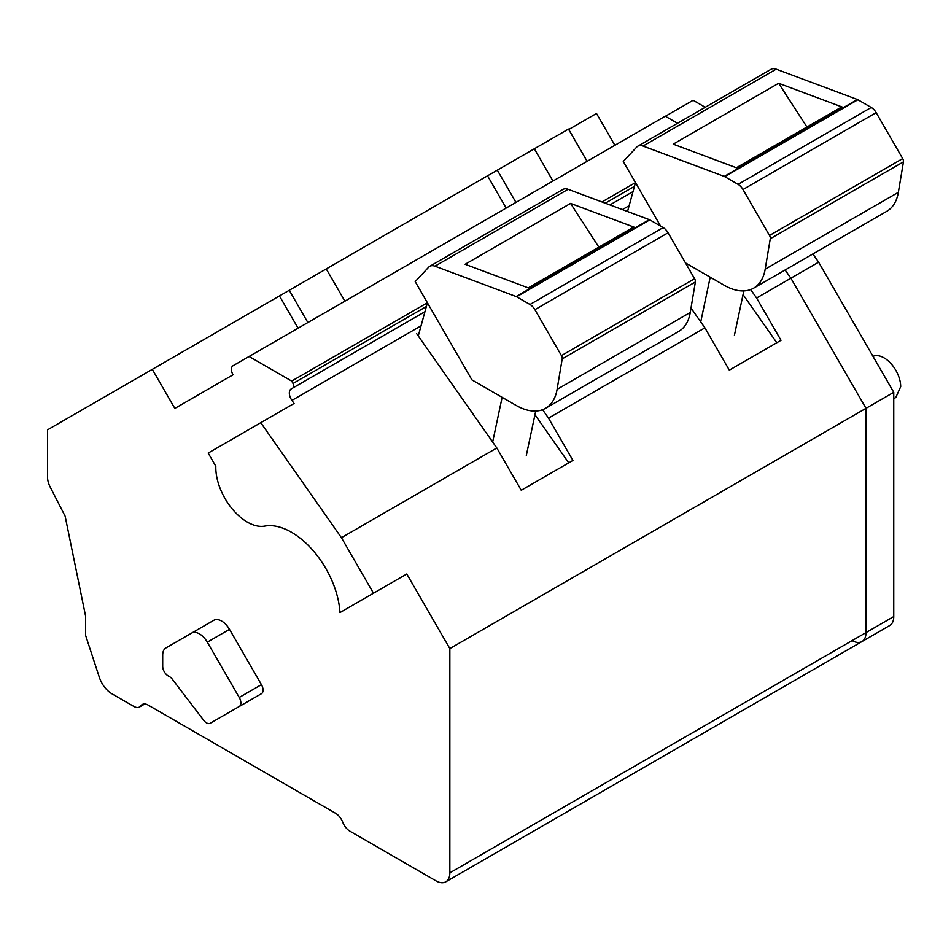 <?xml version="1.0" encoding="UTF-8"?>
<svg xmlns="http://www.w3.org/2000/svg" width="951" height="951" viewBox="0 0 951 951"><rect width="100%" height="100%" fill="white"/><g stroke="black" fill="none" stroke-linecap="round" stroke-linejoin="round"><path stroke-width="1.43" d="M872.982 356.34A23.537 13.587 60 0 1 890.861 363.496A23.537 13.587 60 0 1 900.692 386.7L895.806 397.47M587.088 161.337L568.46 129.086L534.331 148.784L552.959 181.035M705.226 107.261L693.113 100.271L665.367 116.284L677.492 123.285L665.236 116.212L233.043 365.743A7.846 4.529 60 0 0 233.043 374.801L174.841 408.407L152.303 369.357L47.55 429.828L47.55 477.224A15.691 9.058 60 0 0 50.153 486.995L65.132 516.191L85.578 616.093L85.578 635.316L99.308 677.243A19.614 11.329 60 0 0 111.873 693.755L133.734 706.367A11.769 6.8 60 0 0 139.619 706.95L144.802 703.954M750.672 289.568L756.592 298.008L790.887 278.203L785.122 269.989L790.887 278.203L866.004 408.324L790.887 278.203L818.633 262.191L812.867 253.965M249.079 356.482L291.684 381.089L293.015 383.479A3.923 2.271 60 0 1 292.967 387.913L291.184 388.947A8.928 5.159 60 0 0 291.909 400.395L294.073 403.474L260.776 422.696L341.421 537.695L373.481 593.222L406.778 574L449.847 648.594L866.004 408.324L866.004 632.581A19.614 11.329 60 0 1 861.951 641.568A19.614 11.329 60 0 1 852.132 640.594M449.847 648.594L449.847 872.852A19.614 11.329 60 0 1 445.781 881.839A19.614 11.329 60 0 1 435.974 880.864L349.944 831.198A11.769 6.8 60 0 1 342.74 822.235A11.769 6.8 60 0 0 335.525 813.26L148.142 705.083A11.769 6.8 60 0 0 142.258 704.501A11.769 6.8 60 0 0 140.938 705.725A11.769 6.8 60 0 1 139.619 706.95M152.303 369.357L534.331 148.784M291.684 381.089L427.391 302.739M601.959 201.957L635.47 182.604M292.967 387.913L424.931 311.726M609.912 204.929L633.021 191.591M542.593 409.703L548.513 418.143L704.905 327.845L691.008 308.029M341.421 537.695L496.826 447.98L416.609 333.587M756.592 298.008L781.009 340.303L729.322 370.141L704.905 327.845M548.513 418.143L572.93 460.439L521.243 490.276L496.826 447.98M406.778 574L373.232 593.365M261.43 684.637L229.5 629.348A15.691 9.058 60 0 0 213.809 620.29L165.938 647.928A15.691 9.058 60 0 0 162.692 655.108L162.692 666.33A7.846 4.529 60 0 0 168.684 676.185A9.629 5.563 60 0 1 171.762 678.491L203.692 720.311A7.442 4.291 60 0 0 210.23 723.247L261.43 693.695A7.846 4.529 60 0 0 261.43 684.637L239.236 697.452L207.306 642.163L229.5 629.348M232.424 710.433L210.23 723.247L232.424 710.433A7.442 4.291 60 0 1 232.389 710.456L261.43 693.695M497.325 170.158L515.941 202.408M487.53 175.804L506.158 208.055M326.252 268.919L344.88 301.17M279.451 295.939L298.067 328.19M743.04 294.584L776.801 342.729M373.481 593.222L339.947 612.587A68.662 39.645 -120 0 0 264.723 526.105A44.59 25.748 -120 0 1 231.949 508.583A44.59 25.748 -120 0 1 215.818 466.287L208.186 453.056L260.776 422.696M534.961 414.719L568.722 462.864M239.236 697.452A7.846 4.529 60 0 1 239.236 706.51M213.809 620.29L191.615 633.104A15.691 9.058 60 0 1 207.306 642.163M289.247 290.293L307.862 322.544M736.371 167.745L840.565 107.594A7.846 4.529 60 0 1 843.525 107.522L778.643 83.272L806.935 127.018M685.457 262.904L724.187 285.252A58.855 33.974 60 0 0 753.62 288.177A58.855 33.974 60 0 0 765.175 269.204L770.274 238.737A3.923 2.271 60 0 0 769.502 235.468L742.981 189.534A9.807 5.658 60 0 0 738.071 184.351L724.71 176.636A3.923 2.271 60 0 0 724.222 176.399L738.095 168.398L673.213 144.148L778.643 83.272M738.095 168.398L857.398 99.51A3.923 2.271 60 0 1 857.885 99.748L871.247 107.463A9.807 5.658 60 0 1 876.156 112.646L902.677 158.591A3.923 2.271 60 0 1 903.45 161.848L898.35 192.328A58.855 33.974 60 0 1 886.796 211.288L753.62 288.177M857.398 99.51L776.194 69.161A13.73 7.929 60 0 0 771.011 69.292L637.836 146.181A13.73 7.929 60 0 1 643.019 146.05L776.194 69.161M724.222 176.399L643.019 146.05M660.588 226.112L623.274 161.48L636.754 147.048A13.73 7.929 60 0 1 637.836 146.181M734.41 335.299L743.825 290.911M635.482 182.628L627.529 211.514M700.732 321.89L710.207 277.193M528.292 287.88L632.486 227.729A7.846 4.529 60 0 1 635.446 227.658L570.564 203.407L598.845 247.153M516.143 296.534L434.94 266.185A13.73 7.929 60 0 0 429.757 266.316A13.73 7.929 60 0 0 428.663 267.183L415.195 281.615L471.922 379.889L516.108 405.399A58.855 33.974 60 0 0 545.529 408.312A58.855 33.974 60 0 0 557.096 389.351L562.196 358.872A3.923 2.271 60 0 0 561.423 355.603L534.902 309.669A9.807 5.658 60 0 0 529.992 304.486L516.619 296.771A3.923 2.271 60 0 0 516.143 296.534L530.016 288.533L465.134 264.283L570.564 203.407M530.016 288.533L649.319 219.657A3.923 2.271 60 0 1 649.795 219.883L663.168 227.598A9.807 5.658 60 0 1 668.066 232.781L694.599 278.726A3.923 2.271 60 0 1 695.371 281.983L690.26 312.463A58.855 33.974 60 0 1 678.705 331.423L545.529 408.312M649.319 219.657L568.104 189.297A13.73 7.929 60 0 0 562.933 189.427L429.757 266.316M526.319 455.434L535.734 411.046M427.403 302.763L418.262 335.953M492.654 442.025L502.128 397.328M587.124 161.313L568.757 129.491L596.491 113.466L614.869 145.289M893.75 392.311L866.004 408.324L866.004 632.581A19.614 11.329 60 0 1 861.951 641.568L889.684 625.544A19.614 11.329 60 0 0 893.75 616.569L893.75 392.311L818.633 262.191M140.938 705.725L143.981 703.966M293.015 383.479L426.381 306.495M605.288 203.193L634.46 186.36M291.909 400.395L421.055 325.824M622.394 209.589L629.134 205.689M449.847 872.852L893.75 616.569M724.71 176.636L857.885 99.748M738.071 184.351L871.247 107.463M742.981 189.534L876.156 112.646M769.502 235.468L902.677 158.591M765.175 269.204L898.35 192.328M770.274 238.737L903.45 161.848M516.619 296.771L649.795 219.883M434.94 266.185L568.104 189.297M529.992 304.486L663.168 227.598M534.902 309.669L668.066 232.781M561.423 355.603L694.599 278.726M557.096 389.351L690.26 312.463M562.196 358.872L695.371 281.983M893.75 398.671L895.818 397.482M445.781 881.839L861.951 641.568"/></g></svg>
